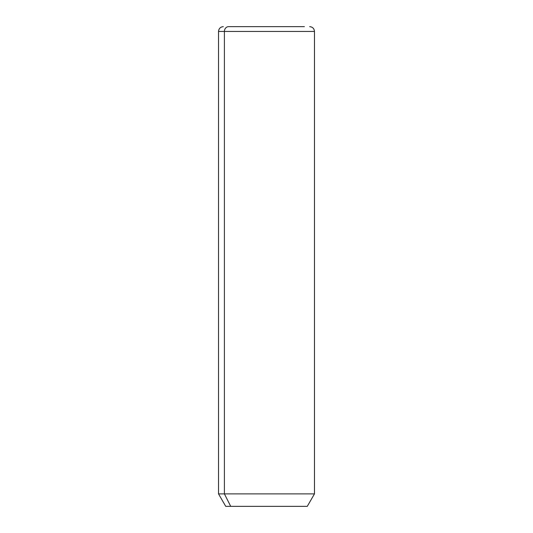 <?xml version="1.0" encoding="UTF-8"?>
<svg xmlns="http://www.w3.org/2000/svg" width="533" height="533" viewBox="0 0 533 533"><rect width="100%" height="100%" fill="white"/><g stroke="black" fill="none" stroke-linecap="round" stroke-linejoin="round"><path stroke-width="0.8" d="M309.673 26.65C312.585 26.936 314.184 28.535 314.47 31.447L314.47 493.884L307.274 506.35L230.716 506.35L224.4 493.884L314.47 493.884L224.4 493.884L230.716 506.35L225.726 506.35L218.53 493.884L224.4 493.884L224.4 31.447L314.47 31.447L224.4 31.447L224.4 493.884L218.53 493.884L218.53 31.447L224.4 31.447L218.53 31.447C218.816 28.535 220.415 26.936 223.327 26.65M230.716 506.35L302.284 506.35M228.61 26.65L304.39 26.65L228.61 26.65A4.797 4.211 90 0 0 224.4 31.447A4.797 4.211 -90 0 1 228.61 26.65L304.39 26.65L228.61 26.65"/></g></svg>
